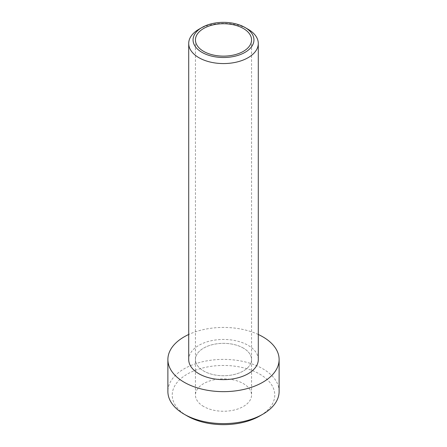 <?xml version="1.0" encoding="UTF-8"?>
<svg xmlns="http://www.w3.org/2000/svg" width="447" height="447" viewBox="0 0 447 447"><rect width="100%" height="100%" fill="white"/><g stroke="black" fill="none" stroke-linecap="round" stroke-linejoin="round"><path stroke-width="0.34" stroke-dasharray="2.23 1.68" d="M187.248 415.978A51.265 29.597 180 0 1 187.248 374.122A51.265 29.597 180 0 1 259.752 374.122A51.265 29.597 180 0 1 259.752 415.978M279.118 391.499A55.618 32.111 0 0 0 262.825 368.792A55.618 32.111 0 0 0 202.217 361.835A55.618 32.111 0 0 0 167.882 391.499M203.664 406.502A28.055 16.198 180 0 1 195.445 395.053A28.055 16.198 180 0 1 212.766 380.09A28.055 16.198 180 0 1 243.336 383.599A28.055 16.198 180 0 1 251.555 395.053A28.055 16.198 180 0 1 234.234 410.016A28.055 16.198 180 0 1 203.664 406.502M243.336 348.084A28.055 16.198 0 0 0 212.766 344.576A28.055 16.198 0 0 0 195.445 359.539A28.055 16.198 0 0 0 203.664 370.993A28.055 16.198 0 0 0 234.234 374.502A28.055 16.198 0 0 0 251.555 359.539A28.055 16.198 0 0 0 243.336 348.084A28.055 16.198 0 0 0 212.766 344.576A28.055 16.198 0 0 0 195.445 359.539A28.055 16.198 0 0 0 203.664 370.993A28.055 16.198 0 0 0 234.234 374.502A28.055 16.198 0 0 0 251.555 359.539A28.055 16.198 0 0 0 243.336 348.084M258.293 334.49A55.618 32.111 0 0 0 188.707 334.49M258.293 359.539A34.793 20.087 0 0 0 248.102 345.335A34.793 20.087 0 0 0 210.185 340.977A34.793 20.087 0 0 0 188.707 359.539M198.898 29.273A34.793 20.087 180 0 1 248.102 29.273M195.445 39.928L195.445 395.053M251.555 39.928L251.555 395.053"/><path stroke-width="0.67" d="M262.83 414.207L259.752 415.978A51.265 29.597 180 0 1 187.248 415.978L184.175 414.207A55.618 32.111 0 0 0 262.83 414.207A55.618 32.111 0 0 0 279.118 391.499L279.118 359.539A55.618 32.111 0 0 0 262.825 336.831A55.618 32.111 0 0 0 258.293 334.49M188.707 334.49A55.618 32.111 0 0 0 167.882 359.539A55.618 32.111 0 0 0 184.175 382.246A55.618 32.111 0 0 0 244.783 389.203A55.618 32.111 0 0 0 279.118 359.539M167.882 359.539L167.882 391.499A55.618 32.111 0 0 0 184.17 414.207A55.618 32.111 0 0 0 184.175 414.207L187.248 415.978M203.664 51.383A28.055 16.198 180 0 1 195.445 39.928A28.055 16.198 180 0 1 212.766 24.965A28.055 16.198 180 0 1 243.336 28.474A28.055 16.198 180 0 1 251.555 39.928A28.055 16.198 180 0 1 234.234 54.892A28.055 16.198 180 0 1 203.664 51.383M201.971 52.355A30.446 17.578 0 0 0 245.029 52.355A30.446 17.578 0 0 0 245.029 27.496L248.102 29.273A34.793 20.087 180 0 1 258.293 43.476A34.793 20.087 180 0 1 236.815 62.038A34.793 20.087 180 0 1 198.898 57.685A34.793 20.087 180 0 1 188.707 43.476A34.793 20.087 180 0 1 198.898 29.273L201.971 27.496A30.446 17.578 0 0 0 201.971 52.355M188.707 43.476L188.707 359.539A34.793 20.087 0 0 0 198.898 373.742A34.793 20.087 0 0 0 236.815 378.101A34.793 20.087 0 0 0 258.293 359.539L258.293 43.476M248.102 29.273L245.029 27.496A30.446 17.578 0 0 0 201.971 27.496"/></g></svg>
